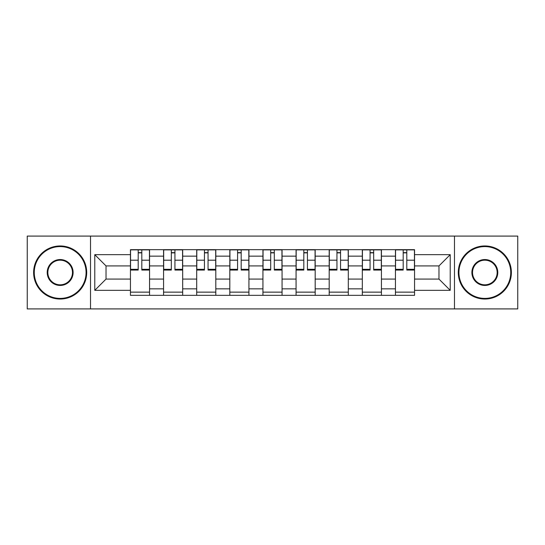 <?xml version="1.0" encoding="UTF-8"?>
<svg xmlns="http://www.w3.org/2000/svg" width="545" height="545" viewBox="0 0 545 545"><rect width="100%" height="100%" fill="white"/><g stroke="black" fill="none" stroke-linecap="round" stroke-linejoin="round"><path stroke-width="0.82" d="M454.476 308.913L517.75 308.913L517.75 236.087L27.25 236.087L27.25 308.913L454.476 308.913L454.476 236.087M163.568 295.329L163.568 256.15L149.555 256.15L149.555 295.329M149.555 256.15L149.555 249.671M163.568 256.15L163.568 249.671M182.684 249.671L182.684 295.329M196.697 295.329L196.697 249.671M215.806 249.671L215.806 295.329M229.82 295.329L229.82 249.671M248.929 249.671L248.929 295.329M262.942 295.329L262.942 249.671M282.058 249.671L282.058 295.329M296.071 295.329L296.071 249.671M315.18 249.671L315.18 295.329M329.194 295.329L329.194 249.671M348.303 249.671L348.303 295.329M362.316 295.329L362.316 249.671M381.432 249.671L381.432 295.329M395.445 295.329L395.445 249.671M395.445 279.081L381.432 279.081M362.316 279.081L348.303 279.081M329.194 279.081L315.18 279.081M296.071 279.081L282.058 279.081M262.942 279.081L248.929 279.081M229.82 279.081L215.806 279.081M196.697 279.081L182.684 279.081M163.568 279.081L149.555 279.081M395.445 265.919L381.432 265.919M362.316 265.919L348.303 265.919M329.194 265.919L315.18 265.919M296.071 265.919L282.058 265.919M262.942 265.919L248.929 265.919M229.82 265.919L215.806 265.919M196.697 265.919L182.684 265.919M163.568 265.919L149.555 265.919M106.03 279.081L130.446 279.081L130.446 265.919L106.03 265.919L106.03 279.081L94.776 290.335L94.776 254.665L130.446 254.665L130.446 265.919M414.554 265.919L414.554 279.081L438.97 279.081L438.97 265.919L414.554 265.919L414.554 249.671L130.446 249.671L130.446 254.665M414.554 254.665L450.225 254.665L450.225 290.335L414.554 290.335L414.554 279.081M130.446 279.081L130.446 295.329L414.554 295.329L414.554 290.335M130.446 290.335L94.776 290.335M90.525 308.913L90.525 236.087M149.555 292.14L130.446 292.14M138.198 252.86L141.809 252.86M182.684 292.14L163.568 292.14M171.321 252.86L174.931 252.86M215.806 292.14L196.697 292.14M204.443 252.86L208.054 252.86M248.929 292.14L229.82 292.14M237.572 252.86L241.183 252.86M282.058 292.14L262.942 292.14M270.695 252.86L274.305 252.86M315.18 292.14L296.071 292.14M303.817 252.86L307.428 252.86M348.303 292.14L329.194 292.14M336.946 252.86L340.557 252.86M381.432 292.14L362.316 292.14M370.069 252.86L373.679 252.86M414.554 292.14L395.445 292.14M403.191 252.86L406.802 252.86M94.776 254.665L106.03 265.919M438.97 279.081L450.225 290.335M438.97 265.919L450.225 254.665M141.809 270.061L141.809 249.889L149.453 249.889L149.453 270.061L141.809 270.061M138.198 252.648L141.809 252.648M138.198 249.889L130.555 249.889L130.555 270.061L138.198 270.061L138.198 249.889L141.809 249.889M174.931 270.061L174.931 249.889L182.575 249.889L182.575 270.061L174.931 270.061M171.321 252.648L174.931 252.648M171.321 249.889L163.677 249.889L163.677 270.061L171.321 270.061L171.321 249.889L174.931 249.889M208.054 270.061L208.054 249.889L215.697 249.889L215.697 270.061L208.054 270.061M204.443 252.648L208.054 252.648M204.443 249.889L196.799 249.889L196.799 270.061L204.443 270.061L204.443 249.889L208.054 249.889M60.161 298.408A25.908 25.908 0 0 0 86.069 272.5A25.908 25.908 0 0 0 60.161 246.592A25.908 25.908 0 0 0 34.26 272.5A25.908 25.908 0 0 0 60.161 298.408M60.161 245.959A26.542 26.542 0 0 1 86.703 272.5A26.542 26.542 0 0 1 60.161 299.041A26.542 26.542 0 0 1 33.62 272.5A26.542 26.542 0 0 1 60.161 245.959M60.161 285.451A12.951 12.951 0 0 1 47.211 272.5A12.951 12.951 0 0 1 60.161 259.549A12.951 12.951 0 0 1 73.112 272.5A12.951 12.951 0 0 1 60.161 285.451M60.161 260.183A12.317 12.317 0 0 0 47.844 272.5A12.317 12.317 0 0 0 60.161 284.817A12.317 12.317 0 0 0 72.478 272.5A12.317 12.317 0 0 0 60.161 260.183M484.839 298.408A25.908 25.908 0 0 0 510.74 272.5A25.908 25.908 0 0 0 484.839 246.592A25.908 25.908 0 0 0 458.931 272.5A25.908 25.908 0 0 0 484.839 298.408M484.839 245.959A26.542 26.542 0 0 1 511.38 272.5A26.542 26.542 0 0 1 484.839 299.041A26.542 26.542 0 0 1 458.297 272.5A26.542 26.542 0 0 1 484.839 245.959M484.839 285.451A12.951 12.951 0 0 1 471.888 272.5A12.951 12.951 0 0 1 484.839 259.549A12.951 12.951 0 0 1 497.789 272.5A12.951 12.951 0 0 1 484.839 285.451M484.839 260.183A12.317 12.317 0 0 0 472.522 272.5A12.317 12.317 0 0 0 484.839 284.817A12.317 12.317 0 0 0 497.156 272.5A12.317 12.317 0 0 0 484.839 260.183M241.183 270.061L241.183 249.889L248.827 249.889L248.827 270.061L241.183 270.061M237.572 252.648L241.183 252.648M237.572 249.889L229.929 249.889L229.929 270.061L237.572 270.061L237.572 249.889L241.183 249.889M274.305 270.061L274.305 249.889L281.949 249.889L281.949 270.061L274.305 270.061M270.695 252.648L274.305 252.648M270.695 249.889L263.051 249.889L263.051 270.061L270.695 270.061L270.695 249.889L274.305 249.889M307.428 270.061L307.428 249.889L315.071 249.889L315.071 270.061L307.428 270.061M303.817 252.648L307.428 252.648M307.428 249.889L296.173 249.889L296.173 270.061L303.817 270.061L303.817 249.889L300.738 249.889M340.557 270.061L340.557 249.889L348.201 249.889L348.201 270.061L340.557 270.061M336.946 252.648L340.557 252.648M336.946 249.889L329.303 249.889L329.303 270.061L336.946 270.061L336.946 249.889L340.557 249.889M373.679 270.061L373.679 249.889L381.323 249.889L381.323 270.061L373.679 270.061M370.069 252.648L373.679 252.648M370.069 249.889L362.425 249.889L362.425 270.061L370.069 270.061L370.069 249.889L373.679 249.889M406.802 270.061L406.802 249.889L414.445 249.889L414.445 270.061L406.802 270.061M403.191 252.648L406.802 252.648M403.191 249.889L395.547 249.889L395.547 270.061L403.191 270.061L403.191 249.889L406.802 249.889M362.316 256.15L348.303 256.15M329.194 256.15L315.18 256.15M296.071 256.15L282.058 256.15M262.942 256.15L248.929 256.15M229.82 256.15L215.806 256.15M196.697 256.15L182.684 256.15M395.445 256.15L381.432 256.15M362.316 288.85L348.303 288.85M329.194 288.85L315.18 288.85M296.071 288.85L282.058 288.85M262.942 288.85L248.929 288.85M229.82 288.85L215.806 288.85M196.697 288.85L182.684 288.85M163.568 288.85L149.555 288.85M395.445 288.85L381.432 288.85M141.809 269.325L149.453 269.325M141.809 260.197L149.453 260.197M130.555 269.325L138.198 269.325M130.555 260.197L138.198 260.197M174.931 269.325L182.575 269.325M174.931 260.197L182.575 260.197M163.677 269.325L171.321 269.325M163.677 260.197L171.321 260.197M208.054 269.325L215.697 269.325M208.054 260.197L215.697 260.197M196.799 269.325L204.443 269.325M196.799 260.197L204.443 260.197M241.183 269.325L248.827 269.325M241.183 260.197L248.827 260.197M229.929 269.325L237.572 269.325M229.929 260.197L237.572 260.197M274.305 269.325L281.949 269.325M274.305 260.197L281.949 260.197M263.051 269.325L270.695 269.325M263.051 260.197L270.695 260.197M307.428 269.325L315.071 269.325M307.428 260.197L315.071 260.197M296.173 269.325L303.817 269.325M296.173 260.197L303.817 260.197M340.557 269.325L348.201 269.325M340.557 260.197L348.201 260.197M329.303 269.325L336.946 269.325M329.303 260.197L336.946 260.197M373.679 269.325L381.323 269.325M373.679 260.197L381.323 260.197M362.425 269.325L370.069 269.325M362.425 260.197L370.069 260.197M406.802 269.325L414.445 269.325M406.802 260.197L414.445 260.197M395.547 269.325L403.191 269.325M395.547 260.197L403.191 260.197"/></g></svg>
